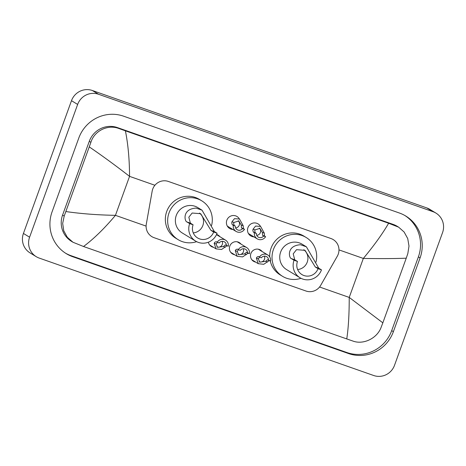 <?xml version="1.0" encoding="UTF-8"?>
<svg xmlns="http://www.w3.org/2000/svg" width="466" height="466" viewBox="0 0 466 466"><rect width="100%" height="100%" fill="white"/><g stroke="black" fill="none" stroke-linecap="round" stroke-linejoin="round"><path stroke-width="0.7" d="M213.48 247.3A6.611 6.454 -58.7 0 1 208.395 242.18M234.584 254.71A6.611 6.454 -58.7 0 1 229.79 246.106A6.611 6.454 -58.7 0 1 241.027 244.12M255.683 262.119A6.611 6.454 -58.7 0 1 250.894 253.516A6.611 6.454 -58.7 0 1 262.131 251.529M232.866 229.476A7.037 6.862 -58.7 0 1 226.831 220.22A7.037 6.862 -58.7 0 1 239.308 218.886M253.97 236.885A7.037 6.862 -58.7 0 1 247.935 227.629A7.037 6.862 -58.7 0 1 260.412 226.295M337.32 256.166A12.396 12.099 121.3 0 0 338.223 254.203A12.396 12.099 121.3 0 0 333.242 239.606A12.396 12.099 121.3 0 0 331.011 238.545L168.372 181.449A12.396 12.099 121.3 0 0 152.166 191.165L146.301 224.105A12.396 12.099 121.3 0 0 151.84 236.623A12.396 12.099 121.3 0 0 154.071 237.683L305.964 291.011A12.396 12.099 121.3 0 0 320.701 285.338L337.32 256.166M216.568 234.485A6.611 6.454 -58.7 0 1 219.923 236.711M36.232 256.667L30.069 252.916A16.531 16.129 -58.7 0 1 23.428 233.449L71.49 100.685A16.531 16.129 -58.7 0 1 92.344 90.503L426.798 207.923A16.531 16.129 -58.7 0 1 429.768 209.333L435.931 213.084A16.531 16.129 -58.7 0 1 442.572 232.551L394.51 365.315A16.531 16.129 -58.7 0 1 373.656 375.497L39.202 258.077A16.531 16.129 -58.7 0 1 36.232 256.667A16.531 16.129 -58.7 0 1 29.591 237.2L77.647 104.436A16.531 16.129 -58.7 0 1 98.507 94.254L432.955 211.675A16.531 16.129 -58.7 0 1 435.931 213.084M393.386 331.664L420.082 257.908A35.538 34.682 121.3 0 0 405.799 216.049A35.538 34.682 121.3 0 0 399.409 213.02L123.624 116.197A35.538 34.682 121.3 0 0 78.777 138.082L52.076 211.838A35.538 34.682 121.3 0 0 66.358 253.702A35.538 34.682 121.3 0 0 72.748 256.725L348.539 353.548A35.538 34.682 121.3 0 0 393.386 331.664L391.69 330.633L418.386 256.877A35.538 34.682 121.3 0 0 404.948 215.548M65.52 253.172A35.538 34.682 121.3 0 0 71.059 255.694L346.844 352.517A35.538 34.682 121.3 0 0 391.69 330.633M382.842 322.827L381.124 327.348C377.116 338.409 363.352 344.986 352.913 341.054L346.756 338.922C348.417 328.07 349.238 314.235 349.226 297.419L382.842 322.827L406.241 258.187C395.29 258.636 380.99 258.717 363.334 258.438C374.157 245.401 382.586 233.67 388.632 223.243L398.669 227.192L397.23 226.313A22.316 21.78 121.3 0 0 393.217 224.414L117.432 127.591A22.316 21.78 121.3 0 0 89.274 141.332L62.572 215.088A22.316 21.78 121.3 0 0 71.543 241.371L72.981 242.25L67.32 237.293L63.749 230.752L62.671 223.395L64.197 216.078L90.899 142.322C94.295 130.888 107.768 124.131 118.999 128.546L125.406 130.824C128.098 144.326 129.478 159.506 129.554 176.364C115.696 165.605 102.281 155.79 89.315 146.924M346.756 338.922L83.531 246.508L72.981 242.25M388.632 223.243L125.406 130.824M398.669 227.192L404.127 232.021L407.727 238.58L409.002 246.054L407.826 253.586L406.241 258.187M65.916 211.558C81.224 213.766 97.738 215.024 115.446 215.339C104.565 228.334 93.922 238.726 83.531 246.508M255.03 229.86L254.751 231.084L255.316 232.808L256.37 233.449A4.13 4.031 121.3 0 0 263.639 236L265.603 236.687L264.548 236.046L264.292 233.111L260.593 226.406L255.584 226.086L253.073 229.173L255.03 229.86L259.894 228.398L262.335 232.423L264.292 233.111M263.639 236L262.585 235.359L262.335 232.423M256.719 235.313A4.13 4.031 121.3 0 0 259.271 228.09M265.603 236.687A6.198 6.052 121.3 0 1 254.407 232.755L253.353 232.115L252.846 230.414L253.073 229.173M254.407 232.755L256.37 233.449M233.932 222.451L233.647 223.674L234.212 225.398L235.266 226.039A4.13 4.031 121.3 0 0 242.536 228.59L244.499 229.278L243.444 228.637L243.188 225.701L239.489 218.997L234.48 218.676L231.969 221.764L233.932 222.451L238.79 220.989L241.231 225.014L243.188 225.701M242.536 228.59L241.481 227.95L241.231 225.014M235.615 227.903A4.13 4.031 121.3 0 0 238.167 220.68M244.499 229.278A6.198 6.052 121.3 0 1 233.303 225.352L232.249 224.705L231.742 223.01L231.969 221.764M233.303 225.352L235.266 226.039M259.597 257.203L258.339 258.77L259.708 262.148L265.637 261.333L267.536 259.719L268.591 260.36A4.13 4.031 121.3 0 0 261.327 257.809L258.304 256.475L256.952 257.11L256.382 258.082L258.257 263.686L251.85 259.783M259.178 261.752A4.13 4.031 121.3 0 0 264.391 256.149M269.499 260.407L263.75 264.298L258.257 263.686M268.591 260.36L270.554 261.053A6.198 6.052 121.3 0 0 259.358 257.121M238.499 249.793L237.235 251.366L238.604 254.739L244.539 253.929L246.432 252.31L247.487 252.951A4.13 4.031 121.3 0 0 240.223 250.399L237.2 249.071L235.854 249.7L235.278 250.673L237.153 256.277L230.746 252.374M238.074 254.343A4.13 4.031 121.3 0 0 243.293 248.745M248.395 252.997L242.646 256.888L237.153 256.277M247.487 252.951L249.456 253.644A6.198 6.052 121.3 0 0 238.254 249.712M217.395 242.384L216.131 243.957L217.505 247.33L223.435 246.52L225.328 244.9L226.389 245.541A4.13 4.031 121.3 0 0 219.119 242.99L216.096 241.662L214.75 242.291L214.174 243.269L216.049 248.867L209.642 244.965M216.97 246.933A4.13 4.031 121.3 0 0 222.189 241.336M227.292 245.588L221.542 249.479L216.049 248.867M226.389 245.541L228.352 246.234A6.198 6.052 121.3 0 0 217.156 242.303M303.844 249.712A11.161 10.887 -58.7 0 1 297.634 269.54M321.464 269.866L318.033 268.666A11.161 10.887 -58.7 0 1 301.951 274.585A11.161 10.887 -58.7 0 1 297.465 261.443L294.034 260.238L291.32 258.583C289.019 258.315 286.112 245.652 300.471 244.737L306.401 246.823L318.744 268.212L321.464 269.866A14.877 14.522 -58.7 0 1 300.017 277.765A14.877 14.522 -58.7 0 1 294.034 260.238M318.033 268.666L315.319 267.012L305.044 250.347L296.522 249.671L293.207 253.859L294.745 259.789L297.465 261.443M300.471 244.737L306.401 246.823L302.085 244.19A14.877 14.522 121.3 0 0 280.637 252.083A14.877 14.522 121.3 0 0 286.613 269.61L300.017 277.765M300.995 278.307A22.729 22.182 -58.7 0 1 282.536 276.315A22.729 22.182 -58.7 0 1 273.402 249.543A22.729 22.182 -58.7 0 1 306.168 237.485A22.729 22.182 -58.7 0 1 315.971 262.084M269.727 256.917A22.729 22.182 -58.7 0 1 271.09 248.139A22.729 22.182 -58.7 0 1 303.855 236.076L306.168 237.485M282.536 276.315L280.223 274.911A22.729 22.182 -58.7 0 1 270.257 260.948M199.471 213.067A11.161 10.887 -58.7 0 1 193.256 232.895M217.092 233.227L213.661 232.021A11.161 10.887 -58.7 0 1 197.578 237.94A11.161 10.887 -58.7 0 1 193.093 224.798L189.662 223.598L186.948 221.944C184.647 221.676 181.74 209.007 196.099 208.092L202.028 210.178L214.372 231.573L217.092 233.227A14.877 14.522 -58.7 0 1 195.644 241.12A14.877 14.522 -58.7 0 1 189.662 223.598M213.661 232.021L210.947 230.367L200.671 213.702L192.149 213.032L188.829 217.22L190.373 223.144L193.093 224.798M196.099 208.092L202.028 210.178L197.712 207.545A14.877 14.522 121.3 0 0 176.265 215.443A14.877 14.522 121.3 0 0 182.241 232.965L195.644 241.12M196.623 241.662A22.729 22.182 -58.7 0 1 178.163 239.67A22.729 22.182 -58.7 0 1 169.024 212.898A22.729 22.182 -58.7 0 1 201.795 200.84A22.729 22.182 -58.7 0 1 211.593 225.439M178.163 239.67L175.851 238.266A22.729 22.182 -58.7 0 1 166.717 211.494A22.729 22.182 -58.7 0 1 199.483 199.436L201.795 200.84M319.565 287.004L349.226 297.419L363.334 258.438L338.974 249.887M146.108 226.103L115.446 215.339L129.554 176.364L154.916 185.27M98.507 94.254L92.344 90.503M77.647 104.436L71.49 100.685M29.591 237.2L23.428 233.449M432.955 211.675L426.798 207.923M418.386 256.877L420.082 257.908M346.844 352.517L348.539 353.548M71.059 255.694L72.748 256.725M62.572 215.088L64.197 216.078M89.274 141.332L90.899 142.322M117.432 127.591L118.999 128.546M393.217 224.414L394.789 225.369M262.585 235.359L264.548 236.046M253.353 232.115L255.316 232.808M241.481 227.95L243.444 228.637M232.249 224.705L234.212 225.398M267.601 262.026L265.637 261.333M258.339 258.77L256.382 258.082M246.497 254.617L244.539 253.929M237.235 251.366L235.278 250.673M225.393 247.207L223.435 246.52M216.131 243.957L214.174 243.269M294.745 259.789L291.32 258.583M318.744 268.212L315.319 267.012M190.373 223.144L186.948 221.944M214.372 231.573L210.947 230.367M257.203 238.854L248.425 233.513M236.099 231.445L227.321 226.103M267.758 254.954L258.292 249.194M246.654 247.545L237.194 241.784M225.556 240.136L216.504 234.631"/></g></svg>
